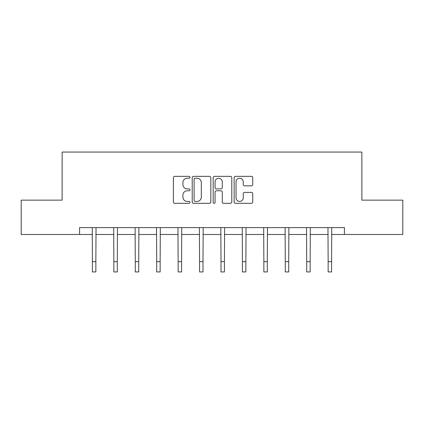 <?xml version="1.0" encoding="UTF-8"?>
<svg xmlns="http://www.w3.org/2000/svg" width="424" height="424" viewBox="0 0 424 424"><rect width="100%" height="100%" fill="white"/><g stroke="black" fill="none" stroke-linecap="round" stroke-linejoin="round"><path stroke-width="0.64" d="M190.021 177.296A0.943 0.943 0 0 0 189.078 176.352L174.752 176.352A1.346 1.346 0 0 0 173.405 177.704L173.405 201.972A1.346 1.346 0 0 0 174.752 203.319L189.078 203.319A0.943 0.943 0 0 0 190.021 202.375A0.943 0.943 0 0 0 189.078 201.432L187.222 201.432A4.314 4.314 0 0 1 182.908 197.118L182.908 195.093A4.314 4.314 0 0 1 187.222 190.779L189.078 190.779A0.943 0.943 0 0 0 190.021 189.835A0.943 0.943 0 0 0 189.078 188.892L187.222 188.892A4.314 4.314 0 0 1 182.908 184.578L182.908 182.553A4.314 4.314 0 0 1 187.222 178.239L189.078 178.239A0.943 0.943 0 0 0 190.021 177.296M251.406 185.86A1.346 1.346 0 0 0 252.752 184.509L252.752 177.704A1.346 1.346 0 0 0 251.406 176.352L235.495 176.352A1.346 1.346 0 0 0 234.149 177.704L234.149 201.972A1.346 1.346 0 0 0 235.495 203.319L251.406 203.319A1.346 1.346 0 0 0 252.752 201.972L252.752 193.747A1.346 1.346 0 0 0 251.406 192.401L244.595 192.401A1.346 1.346 0 0 0 243.249 193.747L243.249 197.823A3.609 3.609 0 0 1 239.639 201.432A3.609 3.609 0 0 1 236.036 197.823L236.036 181.848A3.609 3.609 0 0 1 239.639 178.239A3.609 3.609 0 0 1 243.249 181.848L243.249 184.509A1.346 1.346 0 0 0 244.595 185.86L251.406 185.86M79.58 234.477L21.2 234.477L21.2 200.139L62.137 200.139L62.137 152.062L361.863 152.062L361.863 200.139L402.8 200.139L402.8 234.477L344.421 234.477L344.421 227.614L79.58 227.614L79.58 234.477L92.421 234.477M210.818 177.704A1.346 1.346 0 0 0 209.472 176.352L193.561 176.352A1.346 1.346 0 0 0 192.215 177.704L192.215 201.972A1.346 1.346 0 0 0 193.561 203.319L209.472 203.319A1.346 1.346 0 0 0 210.818 201.972L210.818 177.704M214.528 176.352L230.439 176.352A1.346 1.346 0 0 1 231.785 177.704L231.785 201.972A1.346 1.346 0 0 1 230.439 203.319L223.628 203.319A1.346 1.346 0 0 1 222.282 201.972L222.282 192.13A1.346 1.346 0 0 0 220.931 190.779L216.415 190.779A1.346 1.346 0 0 0 215.069 192.13L215.069 202.375A0.943 0.943 0 0 1 214.125 203.319A0.943 0.943 0 0 1 213.182 202.375L213.182 177.704A1.346 1.346 0 0 1 214.528 176.352M95.856 234.477L113.855 234.477M117.289 234.477L135.282 234.477M138.717 234.477L156.71 234.477M160.145 234.477L178.138 234.477M181.573 234.477L199.566 234.477M203.001 234.477L220.999 234.477M224.434 234.477L242.427 234.477M245.862 234.477L263.855 234.477M267.29 234.477L285.283 234.477M288.718 234.477L306.711 234.477M310.145 234.477L328.144 234.477M331.579 234.477L344.421 234.477M195.045 178.239A0.943 0.943 0 0 0 194.102 179.182L194.102 200.488A0.943 0.943 0 0 0 195.045 201.432L197.001 201.432A4.314 4.314 0 0 0 201.315 197.118L201.315 182.553A4.314 4.314 0 0 0 197.001 178.239L195.045 178.239M222.282 181.917A3.609 3.609 0 0 0 218.673 178.308A3.609 3.609 0 0 0 215.069 181.917L215.069 187.546A1.346 1.346 0 0 0 216.415 188.892L220.931 188.892A1.346 1.346 0 0 0 222.282 187.546L222.282 181.917M92.252 227.614L92.421 261.635L95.856 261.635L96.031 227.614M92.421 261.635L92.421 271.938L95.856 271.938L95.856 261.635M113.68 227.614L113.855 261.635L117.289 261.635L117.459 227.614M113.855 261.635L113.855 271.938L117.289 271.938L117.289 261.635M135.108 227.614L135.282 261.635L138.717 261.635L138.892 227.614M135.282 261.635L135.282 271.938L138.717 271.938L138.717 261.635M156.536 227.614L156.71 261.635L160.145 261.635L160.32 227.614M156.71 261.635L156.71 271.938L160.145 271.938L160.145 261.635M177.963 227.614L178.138 261.635L181.573 261.635L181.748 227.614M178.138 261.635L178.138 271.938L181.573 271.938L181.573 261.635M199.397 227.614L199.566 261.635L203.001 261.635L203.176 227.614M199.566 261.635L199.566 271.938L203.001 271.938L203.001 261.635M220.825 227.614L220.999 261.635L224.434 261.635L224.603 227.614M220.999 261.635L220.999 271.938L224.434 271.938L224.434 261.635M242.252 227.614L242.427 261.635L245.862 261.635L246.037 227.614M242.427 261.635L242.427 271.938L245.862 271.938L245.862 261.635M263.68 227.614L263.855 261.635L267.29 261.635L267.464 227.614M263.855 261.635L263.855 271.938L267.29 271.938L267.29 261.635M285.108 227.614L285.283 261.635L288.718 261.635L288.892 227.614M285.283 261.635L285.283 271.938L288.718 271.938L288.718 261.635M306.541 227.614L306.711 261.635L310.145 261.635L310.32 227.614M306.711 261.635L306.711 271.938L310.145 271.938L310.145 261.635M327.969 227.614L328.144 261.635L331.579 261.635L331.748 227.614M328.144 261.635L328.144 271.938L331.579 271.938L331.579 261.635"/></g></svg>
